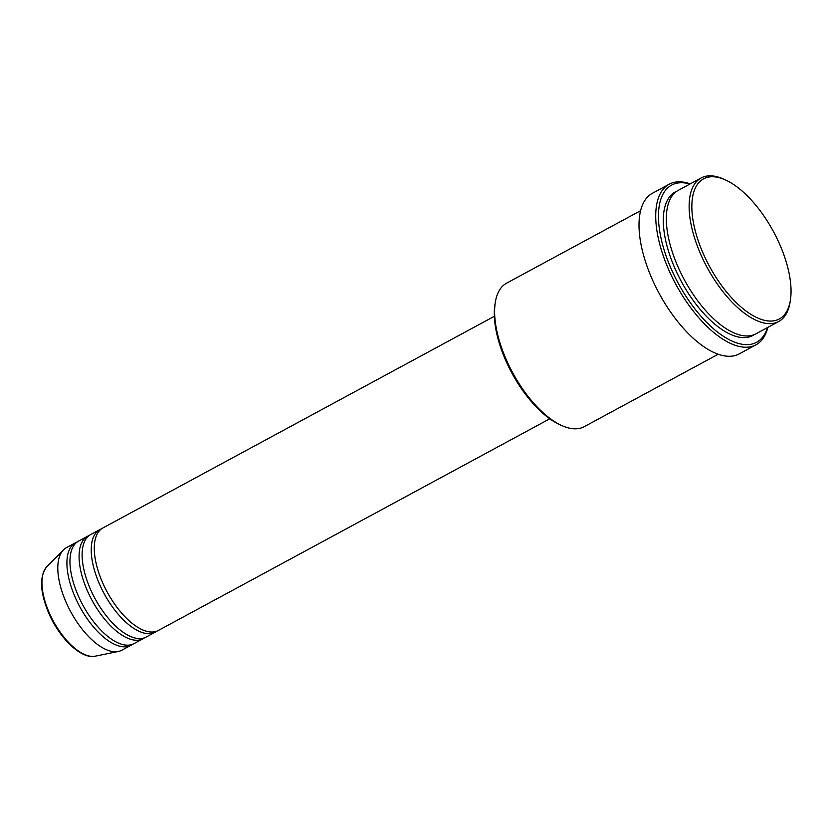 <?xml version="1.0" encoding="UTF-8"?>
<svg xmlns="http://www.w3.org/2000/svg" width="832" height="832" viewBox="0 0 832 832"><rect width="100%" height="100%" fill="white"/><g stroke="black" fill="none" stroke-linecap="round" stroke-linejoin="round"><path stroke-width="1.25" d="M494.354 316.285L102.846 527.987A58.271 26.634 61.6 0 0 101.92 581.069A58.271 26.634 61.6 0 0 158.278 630.5L549.786 418.798M101.39 528.923A58.271 26.634 61.6 0 0 99.809 529.63A58.271 26.634 61.6 0 0 98.883 582.722A58.271 26.634 61.6 0 0 155.241 632.143A58.271 26.634 61.6 0 0 156.697 631.218M99.809 529.63L90.688 534.56A58.271 26.634 61.6 0 0 89.762 587.652A58.271 26.634 61.6 0 0 146.12 637.073L155.241 632.143M89.232 535.496A58.271 26.634 61.6 0 0 87.651 536.203A58.271 26.634 61.6 0 0 86.726 589.295A58.271 26.634 61.6 0 0 143.083 638.716A58.271 26.634 61.6 0 0 144.55 637.79M87.651 536.203L78.53 541.133A58.271 26.634 61.6 0 0 77.605 594.225A58.271 26.634 61.6 0 0 133.962 643.646L143.083 638.716M77.074 542.069A58.271 26.634 61.6 0 0 75.494 542.776A58.271 26.634 61.6 0 0 74.568 595.868A58.271 26.634 61.6 0 0 130.926 645.289A58.271 26.634 61.6 0 0 132.392 644.363M702.302 251.41A79.633 36.4 61.6 0 0 753.709 316.004A79.633 36.4 61.6 0 0 790.4 300.102A79.633 36.4 61.6 0 0 780.593 246.418A79.633 36.4 61.6 0 0 725.41 179.92A79.633 36.4 61.6 0 0 702.302 251.41M790.4 300.102L790.078 302.172A81.578 37.294 -118.4 0 1 778.731 321.495A81.578 37.294 -118.4 0 1 699.837 252.294A81.578 37.294 -118.4 0 1 701.126 177.975A81.578 37.294 -118.4 0 1 723.497 179.057L725.41 179.92M561.85 425.589L559.936 424.726A79.633 36.4 -118.4 0 1 504.754 358.238A79.633 36.4 -118.4 0 1 494.946 304.543L495.279 302.474A81.578 37.294 61.6 0 0 505.326 357.469A81.578 37.294 61.6 0 0 561.85 425.589A81.578 37.294 61.6 0 0 584.22 426.67L718.193 354.234M689.946 184.018A89.346 40.841 61.6 0 0 670.176 266.51A89.346 40.841 61.6 0 0 724.599 337.054A89.346 40.841 61.6 0 0 767.551 327.538M767.853 327.371A91.291 41.725 -118.4 0 1 755.997 344.822A91.291 41.725 -118.4 0 1 667.701 267.384A91.291 41.725 -118.4 0 1 669.157 184.226A91.291 41.725 -118.4 0 1 690.248 183.862M701.126 177.975L678.33 190.299A81.578 37.294 61.6 0 0 677.04 264.618A81.578 37.294 61.6 0 0 755.934 333.819L778.731 321.495M669.157 184.226L652.434 193.263A91.291 41.725 61.6 0 0 650.988 276.432A91.291 41.725 61.6 0 0 739.284 353.87L755.997 344.822M75.494 542.776L66.373 547.716A58.271 26.634 61.6 0 0 63.409 549.942A58.271 26.634 61.6 0 0 65.447 600.798A58.271 26.634 61.6 0 0 118.321 651.477A58.271 26.634 61.6 0 0 121.805 650.229L130.926 645.289M640.578 210.714L506.615 283.15A81.578 37.294 61.6 0 0 495.279 302.474M48.693 611.478A51.366 23.483 61.6 0 0 95.306 656.157C81.037 659.558 58.843 637.666 48.225 611.957C39.853 591.23 39.406 576.118 46.894 566.644A51.366 23.483 61.6 0 0 48.693 611.478M754.374 334.568A81.578 37.294 -118.4 0 1 674.003 266.261A81.578 37.294 -118.4 0 1 676.853 191.204M95.306 656.157L118.321 651.477M46.894 566.644L63.409 549.942"/></g></svg>
